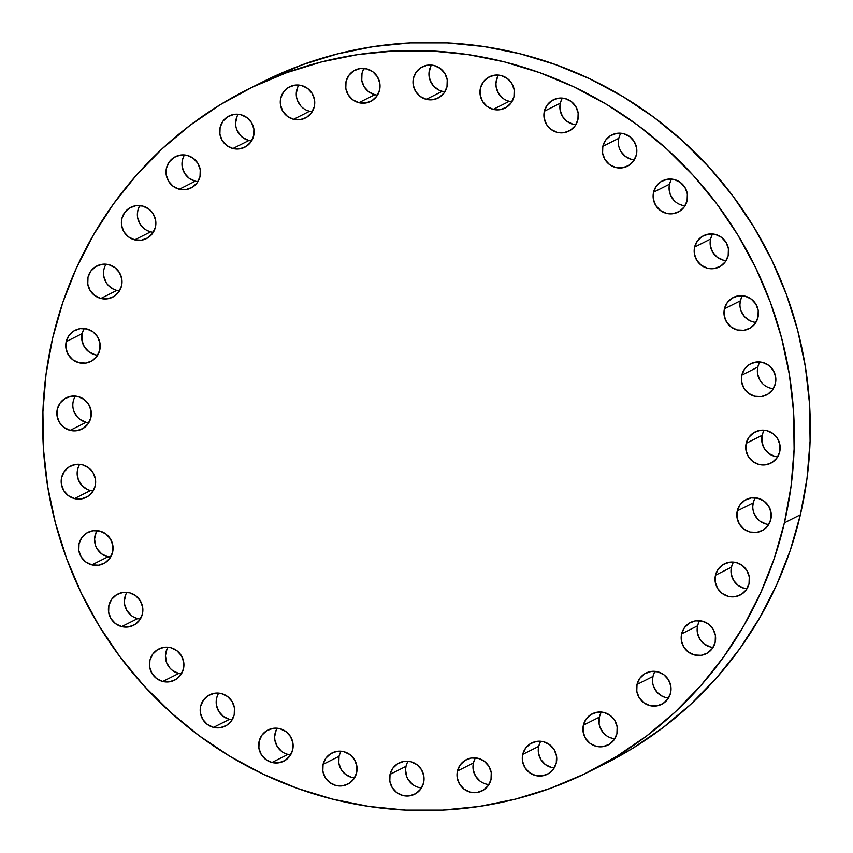 <?xml version="1.0" encoding="UTF-8"?>
<svg xmlns="http://www.w3.org/2000/svg" width="853" height="853" viewBox="0 0 853 853"><rect width="100%" height="100%" fill="white"/><g stroke="black" fill="none" stroke-linecap="round" stroke-linejoin="round"><path stroke-width="1.28" d="M74.488 498.6A17.486 17.167 63.3 0 1 70.564 466.069A17.486 17.167 63.3 0 1 82.346 464.789L75.629 464.459L69.338 466.751L64.423 471.314L61.64 477.456L61.416 484.248L63.772 490.656L68.357 495.689L74.488 498.6L81.206 498.93L87.496 496.638L92.412 492.074L95.195 485.922L95.419 479.13L93.062 472.733L88.467 467.7L82.346 464.789A17.486 17.167 63.3 0 1 86.27 497.32A17.486 17.167 63.3 0 1 74.488 498.6L90.45 490.571L74.488 498.6M79.692 464.341A17.486 17.167 -116.7 0 0 93.105 491.019M91.889 564.867A17.486 17.167 63.3 0 1 87.966 532.336A17.486 17.167 63.3 0 1 99.758 531.056L93.041 530.726L86.739 533.018L81.824 537.582L79.041 543.724L78.817 550.516L81.174 556.924L85.769 561.956L91.889 564.867L98.607 565.198L104.908 562.905L109.813 558.342L112.596 552.19L112.831 545.398L110.463 539L105.879 533.967L99.758 531.056A17.486 17.167 63.3 0 1 103.682 563.588A17.486 17.167 63.3 0 1 91.889 564.867L107.862 556.838L91.889 564.867M97.093 530.609A17.486 17.167 -116.7 0 0 110.517 557.286M121.691 626.614A17.486 17.167 63.3 0 1 117.767 594.093A17.486 17.167 63.3 0 1 129.56 592.814L122.843 592.483L116.552 594.776L111.636 599.339L108.853 605.481L108.619 612.273L110.986 618.67L115.571 623.714L121.691 626.614L128.419 626.955L134.71 624.663L139.625 620.099L142.408 613.947L142.632 607.155L140.276 600.757L135.68 595.714L129.56 592.814A17.486 17.167 63.3 0 1 133.484 625.345A17.486 17.167 63.3 0 1 121.691 626.614L137.664 618.585L121.691 626.614M126.905 592.355A17.486 17.167 -116.7 0 0 140.318 619.043M162.752 681.483A17.486 17.167 63.3 0 1 158.839 648.962A17.486 17.167 63.3 0 1 170.621 647.683L163.904 647.352L157.613 649.634L152.698 654.208L149.915 660.35L149.691 667.142L152.047 673.539L156.632 678.583L162.752 681.483L169.48 681.824L175.771 679.532L180.687 674.958L183.47 668.816L183.694 662.024L181.337 655.626L176.742 650.583L170.621 647.683A17.486 17.167 63.3 0 1 174.545 680.214A17.486 17.167 63.3 0 1 162.752 681.483L178.725 673.454L162.752 681.483M167.966 647.224A17.486 17.167 -116.7 0 0 181.38 673.913M213.495 727.364A17.486 17.167 63.3 0 1 209.571 694.832A17.486 17.167 63.3 0 1 221.364 693.553L214.647 693.222L208.345 695.515L203.44 700.078L200.658 706.22L200.423 713.012L202.79 719.42L207.375 724.453L213.495 727.364L220.213 727.694L226.514 725.402L231.43 720.838L234.212 714.686L234.436 707.894L232.08 701.497L227.484 696.464L221.364 693.553A17.486 17.167 63.3 0 1 225.288 726.084A17.486 17.167 63.3 0 1 213.495 727.364L229.468 719.335L213.495 727.364M218.709 693.105A17.486 17.167 -116.7 0 0 232.123 719.783M271.968 762.475A17.486 17.167 63.3 0 1 268.045 729.944A17.486 17.167 63.3 0 1 279.827 728.665L273.109 728.334L266.818 730.626L261.903 735.19L259.12 741.342L258.896 748.134L261.253 754.532L265.848 759.565L271.968 762.475L278.686 762.806L284.977 760.513L289.892 755.95L292.675 749.808L292.899 743.016L290.542 736.608L285.947 731.575L279.827 728.665A17.486 17.167 63.3 0 1 283.75 761.196A17.486 17.167 63.3 0 1 271.968 762.475L287.93 754.447L271.968 762.475M277.172 728.217A17.486 17.167 -116.7 0 0 290.585 754.894M323.074 764.352A17.486 17.167 63.3 0 1 350.466 755.022A17.486 17.167 63.3 0 1 356.618 772.807L356.853 766.026L354.485 759.618L349.901 754.585L343.78 751.674L337.063 751.344L330.761 753.636L325.857 758.2L323.074 764.352L322.839 771.133L325.206 777.541L329.791 782.574L335.911 785.485L342.629 785.816L348.93 783.523L353.835 778.96L356.618 772.807A17.486 17.167 63.3 0 1 329.226 782.137A17.486 17.167 63.3 0 1 323.074 764.352L339.036 756.323L323.074 764.352M341.125 751.226A17.486 17.167 -116.7 0 0 339.036 756.323L338.812 763.104L341.168 769.513L345.764 774.545L351.884 777.456M390.045 774.364A17.486 17.167 63.3 0 1 417.437 765.034A17.486 17.167 63.3 0 1 423.589 782.83L423.824 776.038L421.457 769.641L416.872 764.597L410.751 761.697L404.034 761.356L397.733 763.648L392.828 768.222L390.045 774.364L389.81 781.156L392.177 787.554L396.762 792.597L402.883 795.497L409.6 795.828L415.901 793.535L420.806 788.972L423.589 782.83A17.486 17.167 63.3 0 1 396.197 792.16A17.486 17.167 63.3 0 1 390.045 774.364L406.007 766.335L390.045 774.364M408.097 761.239A17.486 17.167 -116.7 0 0 406.007 766.335L405.559 769.715L406.646 776.443L408.139 779.525L412.735 784.568M457.464 771.005A17.486 17.167 63.3 0 1 484.856 761.676A17.486 17.167 63.3 0 1 491.019 779.471L491.243 772.679L488.886 766.271L484.291 761.239L478.17 758.328L471.453 757.997L465.152 760.29L460.247 764.853L457.464 771.005L457.229 777.797L459.596 784.195L464.181 789.228L470.302 792.138L477.019 792.469L483.32 790.177L488.236 785.613L491.019 779.471A17.486 17.167 63.3 0 1 463.616 788.801A17.486 17.167 63.3 0 1 457.464 771.005L473.426 762.977L457.464 771.005M475.516 757.88A17.486 17.167 -116.7 0 0 473.426 762.977L472.988 766.357M522.74 754.393A17.486 17.167 63.3 0 1 550.132 745.064A17.486 17.167 63.3 0 1 556.295 762.859L556.519 756.067L554.162 749.67L549.567 744.626L543.446 741.726L536.729 741.396L530.438 743.677L525.523 748.252L522.74 754.393L522.516 761.185L524.872 767.583L529.468 772.626L535.588 775.526L542.305 775.867L548.596 773.575L553.512 769.001L556.295 762.859A17.486 17.167 63.3 0 1 528.903 772.189A17.486 17.167 63.3 0 1 522.74 754.393L538.712 746.364L522.74 754.393M540.791 741.268A17.486 17.167 -116.7 0 0 538.712 746.364L538.478 753.156L540.845 759.554L545.43 764.597L551.55 767.497M583.367 725.178A17.486 17.167 63.3 0 1 610.759 715.848A17.486 17.167 63.3 0 1 616.922 733.644L617.156 726.852L614.789 720.454L610.204 715.411L604.084 712.511L597.356 712.17L591.065 714.462L586.15 719.036L583.367 725.178L583.143 731.97L585.499 738.367L590.095 743.411L596.215 746.311L602.932 746.642L609.223 744.36L614.139 739.786L616.922 733.644A17.486 17.167 63.3 0 1 589.53 742.974A17.486 17.167 63.3 0 1 583.367 725.178L599.339 717.149L583.367 725.178M601.418 712.052A17.486 17.167 -116.7 0 0 599.339 717.149L599.105 723.941L599.979 727.257L603.519 733.09M637.02 684.479A17.486 17.167 63.3 0 1 664.412 675.149A17.486 17.167 63.3 0 1 670.575 692.935L670.799 686.143L668.443 679.745L663.847 674.712L657.727 671.801L651.01 671.471L644.719 673.763L639.803 678.327L637.02 684.479L636.786 691.261L639.153 697.669L643.738 702.701L649.858 705.612L656.586 705.943L662.877 703.65L667.792 699.087L670.575 692.935A17.486 17.167 63.3 0 1 643.183 702.264A17.486 17.167 63.3 0 1 637.02 684.479L652.982 676.45L637.02 684.479M655.072 671.354A17.486 17.167 -116.7 0 0 652.982 676.45L652.545 679.82M681.632 633.854A17.486 17.167 63.3 0 1 709.024 624.524A17.486 17.167 63.3 0 1 715.177 642.309L715.411 635.517L713.044 629.119L708.459 624.087L702.339 621.176L695.621 620.845L689.32 623.138L684.405 627.701L681.632 633.854L681.398 640.635L683.754 647.043L688.35 652.076L694.47 654.987L701.187 655.317L707.489 653.025L712.394 648.461L715.177 642.309A17.486 17.167 63.3 0 1 687.785 651.639A17.486 17.167 63.3 0 1 681.632 633.854L697.594 625.825L681.632 633.854M699.684 620.728A17.486 17.167 -116.7 0 0 697.594 625.825L697.37 632.606L699.727 639.014L704.322 644.047L710.442 646.958M715.475 575.242A17.486 17.167 63.3 0 1 742.878 565.912A17.486 17.167 63.3 0 1 749.03 583.708L749.265 576.916L746.897 570.518L742.313 565.486L736.192 562.575L729.464 562.244L723.173 564.537L718.258 569.1L715.475 575.242L715.251 582.034L717.608 588.442L722.203 593.475L728.323 596.386L735.041 596.716L741.342 594.424L746.247 589.86L749.03 583.708A17.486 17.167 63.3 0 1 721.638 593.038A17.486 17.167 63.3 0 1 715.475 575.242L731.447 567.213L715.475 575.242M733.527 562.127A17.486 17.167 -116.7 0 0 731.447 567.213L731.224 574.005L733.58 580.413L738.165 585.446L744.285 588.357M737.269 510.915A17.486 17.167 63.3 0 1 764.672 501.585A17.486 17.167 63.3 0 1 770.824 519.381L771.059 512.589L768.692 506.192L764.107 501.159L757.986 498.248L751.269 497.917L744.968 500.21L740.052 504.773L737.269 510.915L737.045 517.707L739.402 524.115L743.997 529.148L750.118 532.059L756.835 532.389L763.136 530.097L768.041 525.533L770.824 519.381A17.486 17.167 63.3 0 1 743.432 528.711A17.486 17.167 63.3 0 1 737.269 510.915L753.242 502.886L737.269 510.915M755.321 497.8A17.486 17.167 -116.7 0 0 753.242 502.886L752.794 506.266M746.172 443.336A17.486 17.167 63.3 0 1 773.564 434.006A17.486 17.167 63.3 0 1 779.727 451.802L779.951 445.01L777.595 438.613L773.01 433.58L766.89 430.669L760.162 430.339L753.871 432.631L748.955 437.194L746.172 443.336L745.948 450.128L748.305 456.536L752.9 461.569L759.021 464.48L765.738 464.81L772.029 462.518L776.944 457.954L779.727 451.802A17.486 17.167 63.3 0 1 752.335 461.132A17.486 17.167 63.3 0 1 746.172 443.336L762.145 435.307L746.172 443.336M764.224 430.221A17.486 17.167 -116.7 0 0 762.145 435.307L761.91 442.099L764.277 448.507L768.862 453.54L774.982 456.451M741.843 375.107A17.486 17.167 63.3 0 1 769.235 365.777A17.486 17.167 63.3 0 1 775.388 383.573L775.622 376.781L773.255 370.373L768.67 365.34L762.55 362.429L755.833 362.099L749.531 364.391L744.616 368.954L741.843 375.107L741.609 381.899L743.976 388.296L748.561 393.329L754.681 396.24L761.398 396.57L767.7 394.278L772.605 389.714L775.388 383.573A17.486 17.167 63.3 0 1 747.996 392.902A17.486 17.167 63.3 0 1 741.843 375.107L757.805 367.078L741.843 375.107M759.895 361.981A17.486 17.167 -116.7 0 0 757.805 367.078L757.581 373.87L759.938 380.267M724.432 308.839A17.486 17.167 63.3 0 1 751.824 299.51A17.486 17.167 63.3 0 1 757.986 317.305L758.21 310.513L755.854 304.105L751.269 299.072L745.138 296.162L738.421 295.831L732.13 298.123L727.214 302.687L724.432 308.839L724.208 315.631L726.564 322.029L731.16 327.062L737.28 329.972L743.997 330.303L750.288 328.01L755.204 323.447L757.986 317.305A17.486 17.167 63.3 0 1 730.595 326.635A17.486 17.167 63.3 0 1 724.432 308.839L740.404 300.81L724.432 308.839M742.483 295.714A17.486 17.167 -116.7 0 0 740.404 300.81L739.956 304.19M694.63 247.082A17.486 17.167 63.3 0 1 722.022 237.752A17.486 17.167 63.3 0 1 728.185 255.548L728.409 248.756L726.052 242.359L721.457 237.315L715.336 234.415L708.619 234.074L702.318 236.366L697.413 240.941L694.63 247.082L694.395 253.874L696.762 260.272L701.347 265.315L707.468 268.215L714.185 268.546L720.486 266.264L725.402 261.69L728.185 255.548A17.486 17.167 63.3 0 1 700.782 264.878A17.486 17.167 63.3 0 1 694.63 247.082L710.592 239.053L694.63 247.082M712.681 233.957A17.486 17.167 -116.7 0 0 710.592 239.053L710.368 245.845L712.724 252.243L717.32 257.286L723.44 260.186M653.569 192.213A17.486 17.167 63.3 0 1 680.961 182.883A17.486 17.167 63.3 0 1 687.113 200.679L687.347 193.887L684.98 187.489L680.395 182.446L674.275 179.546L667.558 179.205L661.256 181.497L656.352 186.071L653.569 192.213L653.334 199.005L655.701 205.402L660.286 210.446L666.406 213.346L673.124 213.676L679.425 211.395L684.341 206.821L687.113 200.679A17.486 17.167 63.3 0 1 659.721 210.009A17.486 17.167 63.3 0 1 653.569 192.213L669.53 184.184L653.569 192.213M671.62 179.087A17.486 17.167 -116.7 0 0 669.53 184.184L669.083 187.564L670.17 194.292L673.721 200.124M602.826 146.343A17.486 17.167 63.3 0 1 630.218 137.013A17.486 17.167 63.3 0 1 636.381 154.809L636.605 148.017L634.248 141.609L629.653 136.576L623.532 133.665L616.815 133.335L610.524 135.627L605.609 140.191L602.826 146.343L602.591 153.135L604.958 159.532L609.543 164.565L615.663 167.476L622.391 167.806L628.682 165.514L633.598 160.95L636.381 154.809A17.486 17.167 63.3 0 1 608.989 164.139A17.486 17.167 63.3 0 1 602.826 146.343L618.788 138.314L602.826 146.343M620.877 133.217A17.486 17.167 -116.7 0 0 618.788 138.314L618.35 141.694M544.353 111.221A17.486 17.167 63.3 0 1 571.755 101.891A17.486 17.167 63.3 0 1 577.907 119.687L578.142 112.895L575.775 106.497L571.19 101.464L565.07 98.553L558.352 98.223L552.051 100.515L547.136 105.079L544.353 111.221L544.129 118.013L546.485 124.421L551.081 129.453L557.201 132.364L563.918 132.695L570.22 130.402L575.125 125.839L577.907 119.687A17.486 17.167 63.3 0 1 550.516 129.016A17.486 17.167 63.3 0 1 544.353 111.221L560.325 103.192L544.353 111.221M562.415 98.106A17.486 17.167 -116.7 0 0 560.325 103.192L560.101 109.984L562.458 116.392L567.053 121.425L573.173 124.335M493.258 109.355A17.486 17.167 63.3 0 1 489.334 76.823A17.486 17.167 63.3 0 1 501.116 75.544L494.399 75.213L488.108 77.506L483.193 82.069L480.41 88.222L480.186 95.014L482.542 101.411L487.127 106.444L493.258 109.355L499.975 109.685L506.266 107.393L511.182 102.829L513.964 96.677L514.188 89.896L511.832 83.487L507.236 78.455L501.116 75.544A17.486 17.167 63.3 0 1 505.04 108.075A17.486 17.167 63.3 0 1 493.258 109.355L509.22 101.326L493.258 109.355M498.461 75.096A17.486 17.167 -116.7 0 0 511.875 101.774M426.287 99.332A17.486 17.167 63.3 0 1 422.363 66.811A17.486 17.167 63.3 0 1 434.145 65.532L427.428 65.201L421.137 67.494L416.221 72.057L413.438 78.199L413.215 84.991L415.571 91.399L420.156 96.432L426.287 99.332L433.004 99.673L439.295 97.381L444.21 92.817L446.993 86.665L447.217 79.873L444.861 73.475L440.265 68.432L434.145 65.532A17.486 17.167 63.3 0 1 438.069 98.063A17.486 17.167 63.3 0 1 426.287 99.332L442.249 91.303L426.287 99.332M431.49 65.073A17.486 17.167 -116.7 0 0 444.903 91.761M358.857 102.701A17.486 17.167 63.3 0 1 354.933 70.17A17.486 17.167 63.3 0 1 366.726 68.89L360.009 68.56L353.718 70.852L348.802 75.416L346.019 81.557L345.785 88.349L348.152 94.758L352.737 99.79L358.857 102.701L365.585 103.032L371.876 100.739L376.791 96.176L379.574 90.023L379.798 83.231L377.442 76.834L372.846 71.801L366.726 68.89A17.486 17.167 63.3 0 1 370.65 101.422A17.486 17.167 63.3 0 1 358.857 102.701L374.83 94.672L358.857 102.701M364.071 68.443A17.486 17.167 -116.7 0 0 377.484 95.12M293.581 119.303A17.486 17.167 63.3 0 1 289.657 86.771A17.486 17.167 63.3 0 1 301.45 85.503L294.733 85.161L288.431 87.454L283.516 92.028L280.733 98.17L280.509 104.962L282.865 111.359L287.461 116.403L293.581 119.303L300.299 119.633L306.6 117.351L311.505 112.777L314.288 106.636L314.522 99.844L312.155 93.446L307.57 88.403L301.45 85.503A17.486 17.167 63.3 0 1 305.374 118.023A17.486 17.167 63.3 0 1 293.581 119.303L309.554 111.274L293.581 119.303M298.795 85.044A17.486 17.167 -116.7 0 0 312.209 111.732M232.954 148.518A17.486 17.167 63.3 0 1 229.03 115.997A17.486 17.167 63.3 0 1 240.823 114.718L234.095 114.387L227.804 116.68L222.889 121.243L220.106 127.385L219.882 134.177L222.238 140.574L226.834 145.618L232.954 148.518L239.672 148.859L245.963 146.567L250.878 141.993L253.661 135.851L253.895 129.059L251.528 122.661L246.943 117.618L240.823 114.718A17.486 17.167 63.3 0 1 244.747 147.249A17.486 17.167 63.3 0 1 232.954 148.518L248.916 140.489L232.954 148.518M238.158 114.259A17.486 17.167 -116.7 0 0 251.582 140.948M179.301 189.227A17.486 17.167 63.3 0 1 175.377 156.696A17.486 17.167 63.3 0 1 187.17 155.417L180.452 155.086L174.151 157.378L169.246 161.942L166.463 168.094L166.228 174.886L168.595 181.284L173.18 186.317L179.301 189.227L186.018 189.558L192.32 187.265L197.235 182.702L200.018 176.55L200.242 169.768L197.885 163.36L193.29 158.327L187.17 155.417A17.486 17.167 63.3 0 1 191.093 187.948A17.486 17.167 63.3 0 1 179.301 189.227L195.273 181.199L179.301 189.227M184.515 154.969A17.486 17.167 -116.7 0 0 197.928 181.646M134.699 239.853A17.486 17.167 63.3 0 1 130.776 207.322A17.486 17.167 63.3 0 1 142.558 206.042L135.84 205.712L129.549 208.004L124.634 212.568L121.851 218.72L121.627 225.512L123.984 231.909L128.579 236.942L134.699 239.853L141.417 240.183L147.708 237.891L152.623 233.327L155.406 227.175L155.63 220.394L153.273 213.986L148.678 208.953L142.558 206.042A17.486 17.167 63.3 0 1 146.481 238.573A17.486 17.167 63.3 0 1 134.699 239.853L150.661 231.824L134.699 239.853M139.903 205.594A17.486 17.167 -116.7 0 0 153.316 232.272M100.846 298.454A17.486 17.167 63.3 0 1 96.922 265.923A17.486 17.167 63.3 0 1 108.715 264.643L101.987 264.313L95.696 266.605L90.781 271.169L87.998 277.321L87.774 284.113L90.13 290.51L94.726 295.543L100.846 298.454L107.563 298.785L113.854 296.492L118.77 291.929L121.552 285.787L121.776 278.995L119.42 272.587L114.835 267.554L108.715 264.643A17.486 17.167 63.3 0 1 112.639 297.175A17.486 17.167 63.3 0 1 100.846 298.454L116.808 290.425L100.846 298.454M106.049 264.195A17.486 17.167 -116.7 0 0 119.473 290.873M70.149 430.36A17.486 17.167 63.3 0 1 66.225 397.829A17.486 17.167 63.3 0 1 78.018 396.549L71.3 396.219L64.999 398.511L60.083 403.074L57.3 409.227L57.076 416.019L59.433 422.416L64.028 427.46L70.149 430.36L76.866 430.69L83.167 428.398L88.072 423.834L90.855 417.693L91.09 410.901L88.723 404.493L84.138 399.46L78.018 396.549A17.486 17.167 63.3 0 1 81.941 429.08A17.486 17.167 63.3 0 1 70.149 430.36L86.11 422.331L70.149 430.36M75.352 396.101A17.486 17.167 -116.7 0 0 88.776 422.779M66.203 341.648A17.486 17.167 63.3 0 1 93.595 332.318A17.486 17.167 63.3 0 1 99.758 350.114L99.982 343.322L97.626 336.914L93.041 331.881L86.91 328.97L80.193 328.64L73.902 330.932L68.986 335.496L66.203 341.648L65.98 348.44L68.336 354.837L72.931 359.87L79.052 362.781L85.769 363.111L92.06 360.819L96.975 356.255L99.758 350.114A17.486 17.167 63.3 0 1 72.366 359.444A17.486 17.167 63.3 0 1 66.203 341.648L82.176 333.619L66.203 341.648M84.255 328.522A17.486 17.167 -116.7 0 0 82.176 333.619L81.941 340.411L84.308 346.808L88.893 351.841L95.014 354.752M589.881 771.304L605.843 763.275A381.44 374.382 -116.7 0 0 800.381 514.775L784.408 522.814A381.44 374.382 63.3 0 1 589.881 771.304A381.44 374.382 63.3 0 1 186.967 726.298A381.44 374.382 63.3 0 1 52.619 338.225L62.791 302.527L76.386 268.077L93.286 235.183L113.31 204.166L136.267 175.334L161.953 148.966L190.102 125.295L220.447 104.578L252.712 86.995L286.565 72.718L321.698 61.885L357.748 54.603L394.395 50.945L431.277 50.945L468.03 54.592L504.304 61.864L539.757 72.686L574.037 86.953L606.824 104.524L637.799 125.242L666.651 148.902L693.126 175.27L716.946 204.091L737.898 235.097L755.779 267.991L770.408 302.442L781.647 338.129L789.388 374.702L793.557 411.818L794.111 449.115L791.051 486.231L784.408 522.814L774.236 558.502L760.641 592.952L743.752 625.846L723.728 656.863L700.761 685.695L675.086 712.063L646.937 735.734L616.58 756.451L584.316 774.034L550.462 788.311L515.34 799.144L479.279 806.426L442.632 810.083L405.761 810.083L369.008 806.437L332.723 799.165L297.281 788.343L262.991 774.076L230.214 756.504L199.239 735.787L170.376 712.127L143.912 685.759L120.081 656.938L99.129 625.931L81.259 593.038L66.63 558.587L55.392 522.9L47.651 486.327L43.471 449.211L42.917 411.914L45.977 374.798L52.619 338.225A381.44 374.382 63.3 0 1 247.157 89.725A381.44 374.382 63.3 0 1 650.061 134.731A381.44 374.382 63.3 0 1 784.408 522.814L800.381 514.775A381.44 374.382 -116.7 0 0 666.033 126.702A381.44 374.382 -116.7 0 0 263.119 81.696L247.157 89.725M262.884 81.813L302.538 64.689L337.66 53.856L373.721 46.574L410.368 42.917L447.239 42.917L483.992 46.563L520.277 53.835L555.719 64.657L590.009 78.924L622.786 96.496L653.761 117.213L682.624 140.873L709.088 167.241L732.919 196.062L753.871 227.069L771.741 259.962L786.37 294.413L797.608 330.1L805.349 366.673L809.529 403.789L810.083 441.086L807.023 478.202L800.381 514.775L790.209 550.473L776.614 584.923L759.714 617.817L739.69 648.834L716.733 677.666L691.047 704.034L662.898 727.705L632.553 748.422L605.63 763.382M78.7 466.218L77.612 469.427M77.165 472.807L78.252 479.535L81.792 485.368L87.251 489.419L90.45 490.571M96.101 532.485L94.566 539.075L95.653 545.803L97.146 548.895L101.731 553.928L107.862 556.838M125.913 594.242L124.378 600.832M124.591 604.244L126.948 610.641L131.543 615.685M134.465 617.444L137.664 618.585M166.975 649.101L165.439 655.701L166.527 662.429L170.067 668.262L172.605 670.554L178.725 673.454M217.707 694.982L216.619 698.191L216.395 704.983L218.752 711.391L223.347 716.424L229.468 719.335M276.18 730.093L274.645 736.693L274.858 740.105L277.225 746.503L281.81 751.536M284.731 753.295L287.93 754.447M340.123 753.103L339.036 756.323A17.486 17.167 -116.7 0 0 354.539 777.904M407.094 763.115L406.007 766.335A17.486 17.167 -116.7 0 0 421.51 787.927M473.202 769.769L475.558 776.166L480.154 781.199M483.075 782.958L486.274 784.11M474.524 759.756L473.426 762.977A17.486 17.167 -116.7 0 0 488.929 784.557M539.8 743.155L538.712 746.364A17.486 17.167 -116.7 0 0 554.205 767.956M608.989 737.131L612.177 738.282M600.427 713.929L599.339 717.149A17.486 17.167 -116.7 0 0 614.842 738.741M653.633 686.548L657.173 692.38L662.632 696.432L665.83 697.583M654.08 673.23L652.982 676.45A17.486 17.167 -116.7 0 0 668.485 698.031M698.682 622.605L697.594 625.825A17.486 17.167 -116.7 0 0 713.097 647.406M732.535 564.004L731.447 567.213A17.486 17.167 -116.7 0 0 746.951 588.805M753.018 509.678L753.881 512.994L757.432 518.827L759.959 521.119L766.09 524.03M754.329 499.677L753.242 502.886A17.486 17.167 -116.7 0 0 768.745 524.478M763.232 432.098L762.145 435.307A17.486 17.167 -116.7 0 0 777.648 456.899M767.455 387.059L770.654 388.211M758.893 363.858L757.805 367.078A17.486 17.167 -116.7 0 0 773.308 388.659M741.044 310.908L744.584 316.74L750.043 320.792L753.242 321.944M741.492 297.59L740.404 300.81A17.486 17.167 -116.7 0 0 755.907 322.391M711.679 235.833L710.592 239.053A17.486 17.167 -116.7 0 0 726.095 260.645M679.18 204.166L682.379 205.317M670.618 180.964L669.53 184.184A17.486 17.167 -116.7 0 0 685.034 205.776M620.92 151.503L625.516 156.536L631.636 159.447M619.886 135.094L618.788 138.314A17.486 17.167 -116.7 0 0 634.291 159.895M561.413 99.982L560.325 103.192A17.486 17.167 -116.7 0 0 575.828 124.783M497.47 76.973L495.934 83.573L496.147 86.974L498.515 93.382L503.099 98.415M506.021 100.174L509.22 101.326M430.498 66.96L428.963 73.55L430.051 80.278L433.591 86.11L439.05 90.162L442.249 91.303M363.079 70.319L361.981 73.529L361.757 80.321L364.114 86.729L368.709 91.761L374.83 94.672M297.793 86.921L296.258 93.521L296.481 96.933L297.345 100.249L300.896 106.081M306.355 110.122L309.554 111.274M237.166 116.147L235.631 122.736M236.718 129.464L240.258 135.296L242.796 137.589L248.916 140.489M183.512 156.845L182.425 160.065L182.201 166.857L184.557 173.255L189.153 178.288L195.273 181.199M137.823 210.691L137.376 214.071M137.589 217.483L139.956 223.881L144.541 228.913M147.462 230.673L150.661 231.824M103.735 276.084L106.103 282.482L108.15 285.222L113.609 289.274L116.808 290.425M73.049 407.99L73.912 411.295L77.452 417.128L79.99 419.42L86.11 422.331M83.263 330.399L82.176 333.619A17.486 17.167 -116.7 0 0 97.679 355.2"/></g></svg>
